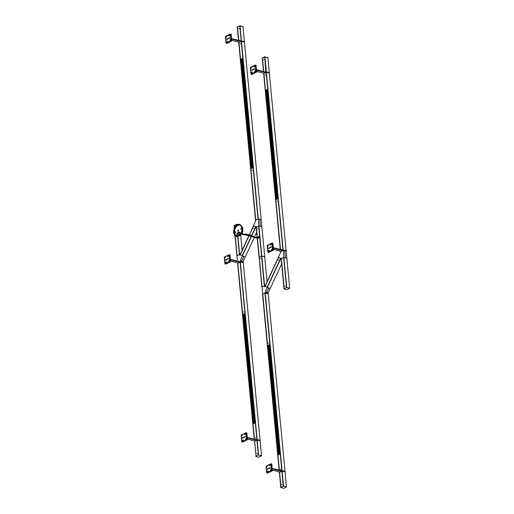 <?xml version="1.0" encoding="UTF-8"?>
<svg xmlns="http://www.w3.org/2000/svg" width="514" height="514" viewBox="0 0 514 514"><rect width="100%" height="100%" fill="white"/><g stroke="black" fill="none" stroke-linecap="round" stroke-linejoin="round"><path stroke-width="0.77" d="M237.828 232.72L237.879 232.135L237.828 232.72M261.902 226.809L260.412 226.417L259.737 219.266L261.228 219.658L264.723 256.717L261.735 255.94L259.268 257.173M261.896 226.809L264.723 256.717L261.889 226.815L258.934 226.025L256.428 227.259L257.392 237.359L256.428 227.259M267.074 281.633L264.723 256.717L267.074 281.646L264.716 256.717L261.517 256.049L264.369 285.945L262.089 287.075L257.405 237.982L261.864 287.185L264.575 285.848L264.665 286.799L265.089 285.88L267.267 287.577L265.102 285.893L278.485 257.122L265.102 285.887M257.373 237.359L256.216 227.374M258.805 238.008A0.803 0.52 -75.3 0 0 258.773 236.601A0.803 0.52 -75.3 0 0 258.028 237.462M257.777 228.974L257.81 228.569L257.777 228.974M258.831 236.626A0.803 0.52 -75.3 0 0 258.144 237.481L258.15 237.487M238.721 235.971A6.232 4.041 104.7 0 1 233.844 233.382A6.232 4.041 104.7 0 1 236.26 225.37A6.232 4.041 104.7 0 1 241.599 226.398A6.232 4.041 104.7 0 1 239.158 235.669A6.232 4.041 104.7 0 1 238.721 235.971M238.637 235.842A6.11 3.964 104.7 0 1 233.857 233.305A6.11 3.964 104.7 0 1 236.222 225.447A6.11 3.964 104.7 0 1 241.458 226.462A6.11 3.964 104.7 0 1 239.068 235.547A6.11 3.964 104.7 0 1 238.637 235.842M239.151 232.424A0.803 0.52 -75.3 0 0 238.226 232.225M238.38 233.414A0.803 0.52 -75.3 0 0 239.016 233.035M238.213 229.976A0.565 0.366 -75.3 0 0 238.143 231.03A0.565 0.366 -75.3 0 0 238.213 229.976M238.869 231.891A0.803 0.52 -75.3 0 0 238.335 232.257M238.483 229.964A0.565 0.366 -75.3 0 0 238.2 231.037M235.174 232.463L235.296 232.052M241.15 228.891L241.265 228.479M238.798 234.468L240.218 233.864L240.038 232.656L239.395 232.482L236.581 234.108L237.262 234.313L237.494 235.598L238.515 235.007M239.01 234.789L240.237 234.056L240.012 232.534L239.203 232.399L236.601 233.954M237.892 233.921L237.256 234.307M237.635 235.611L238.605 235.033M240.038 232.656L239.395 233.041L240.038 232.656M265.051 285.97L264.588 285.848L265.051 285.97M262.076 287.095L267.621 345.639L269.914 344.521L265.044 293.108L268.231 293.783L265.25 292.993L262.545 294.349M262.05 287.095L259.217 257.186L261.87 287.185M264.382 285.945L258.908 226.031M260.604 258.883L260.637 258.478L260.604 258.883M264.344 285.964L261.517 256.049L259.262 257.167L257.45 237.988L262.089 287.082L259.262 257.173M281.646 263.843L270.248 288.36L267.28 287.577L265.166 292.087L265.25 292.993M281.396 258.754L281.074 257.893L280.65 258.812L281.184 258.953L280.663 258.812L267.28 287.577L268.758 287.968L266.657 292.479L266.74 293.385L266.657 292.479L265.166 292.087M267.074 287.429L280.458 258.664L278.485 257.128M265.282 286.028L278.627 257.238M280.496 258.69L267.113 287.454L280.638 258.799L278.472 257.116L280.573 252.605L280.49 251.693L283.208 250.35L286.516 287.499L283.689 257.598L286.478 287.519L283.677 257.617L281.396 258.728L284.216 288.637M278.543 260.148L278.684 259.756L278.543 260.148M265.275 286.022L278.659 257.263M254.212 237.68L245.281 256.884L242.319 256.101L240.314 254.546L249.296 235.258L240.128 254.404L242.3 256.101L240.205 260.611L240.289 261.517L239.73 261.793L240.308 261.523L243.257 262.301L243.302 262.757L243.27 262.307L240.289 261.517L240.346 261.967L243.295 262.744L240.321 261.973L257.135 439.56L260.09 440.344L243.263 262.307M241.22 40.934L239.813 25.976L241.227 40.927L244.388 41.621L244.426 42.064L241.471 41.287L244.433 42.064L261.215 219.658L258.259 218.88L259.737 219.266L260.412 226.417L258.921 226.025L256.203 227.368L256.113 226.417L255.689 227.336L256.223 227.477L255.702 227.336L251.699 235.932M253.524 225.652L249.515 234.68M249.258 235.239L240.321 254.539M251.487 235.81L255.497 227.188L253.665 225.762M251.68 235.92L255.535 227.214L251.526 235.83M253.582 228.672L253.723 228.28L253.582 228.672M253.704 225.787L249.553 234.692M234.32 228.293L234.076 225.807L236.594 224.573M237.41 261.176L235.258 235.868M237.622 224.496L236.787 224.277L237.365 224.612L236.774 224.457L236.845 224.914M235.007 235.643L236.903 255.709L239.614 254.372L240.089 254.494L239.614 254.372L239.704 255.323L249.091 235.161L240.141 254.417M236.581 224.573L236.626 225.068L236.774 224.464L234.043 225.62L234.313 228.3M239.421 254.469L237.898 236.344M237.674 236.408L239.383 254.488L237.127 255.599M236.819 224.933L236.755 224.284L234.05 225.633M286.863 258.285L285.373 257.893L284.698 250.742L286.189 251.134L286.863 258.285L283.895 257.501L281.177 258.85M285.135 285.81L285.103 286.214L285.135 285.81M266.143 71.966L264.729 57.003L266.143 71.96L269.349 73.097L266.393 72.313L283.15 249.913L286.137 250.691L283.182 249.907L283.22 250.357L284.698 250.742L285.373 257.893L283.882 257.501L286.741 287.583L289.703 288.193L286.973 289.723L284.004 288.939L286.696 287.41L289.716 288.373M283.998 288.932L286.696 287.41L283.869 257.508M256.525 70.129L265.822 72.577L266.393 72.313L282.976 249.997L278.1 198.61L275.812 199.734L280.535 249.624L275.812 199.734M280.522 249.624L263.669 73.656L264.19 73.386L256.647 71.401M273.313 247.722L282.976 249.997M282.957 250.016L282.61 250.183M277.162 201.443L277.194 201.038L277.162 201.443M278.113 198.61L276.005 199.625M266.181 72.429L263.894 73.553M266.168 72.423L267.762 89.25L265.667 90.4M265.23 75.256L265.269 74.858L265.23 75.256M278.106 198.532L275.986 199.548L265.802 90.335M265.667 90.374L267.781 89.314M278.023 198.539L267.781 89.359M267.71 89.391L277.958 198.571M267.64 89.423L277.888 198.603M267.569 89.455L277.823 198.635M267.505 89.494L277.753 198.674M267.434 89.526L277.682 198.706M267.344 89.526L277.618 198.738M267.299 89.59L277.547 198.77M267.229 89.629L277.412 198.841M277.483 198.809L267.158 89.635M267.094 89.693L277.348 198.899M267.029 89.725L277.277 198.905M266.959 89.764L277.207 198.944M266.894 89.796L277.142 198.976M266.824 89.828L277.072 199.008M266.753 89.86L277.007 199.04M266.689 89.899L276.731 199.175M276.937 199.079L266.618 89.905M276.866 199.111L266.548 89.937M276.802 199.143L266.483 89.969M266.413 90.034L276.667 199.214M266.348 90.066L276.596 199.246M266.278 90.098L276.532 199.278M266.188 90.104L276.461 199.31M266.143 90.162L276.391 199.342M266.079 90.201L276.191 199.445M276.326 199.381L266.008 90.207M276.256 199.413L265.937 90.239M265.873 90.297L276.121 199.477M276.05 199.516L265.732 90.342M275.986 199.548L265.597 90.406M275.915 199.58L265.603 90.432M272.189 468.408L285.013 471.377L268.218 293.79L285.045 471.813L281.884 471.132L283.298 486.077L281.89 471.126M268.539 342.799L268.501 343.204L268.539 342.799M267.743 345.704L278.061 454.877L262.77 294.226L265.018 293.115L269.876 344.521M269.921 344.586L267.833 345.639M278.061 454.851L267.839 345.614M277.965 455.006L280.252 453.881M280.464 468.986L280.432 469.391L280.464 468.986M278.132 454.839L280.246 453.798M267.948 345.601L278.196 454.781M268.012 345.569L278.267 454.749M268.032 345.517L278.331 454.717M268.012 345.543L278.402 454.678M268.218 345.466L278.466 454.646M268.289 345.434L278.537 454.614M278.672 454.543L268.327 345.369L278.607 454.582M268.494 345.331L278.742 454.511M268.559 345.299L278.806 454.479M268.629 345.267L278.877 454.447M279.012 454.376L268.693 345.202L278.941 454.408M268.693 345.202L279.083 454.344M268.758 345.17L279.147 454.312M268.828 345.138L279.218 454.273M269.034 345.061L279.282 454.241M269.105 345.029L279.353 454.209M269.169 344.997L279.423 454.177M269.24 344.965L279.487 454.145M269.304 344.926L279.558 454.106M269.375 344.894L279.622 454.074M269.445 344.862L279.693 454.042M279.828 453.971L269.49 344.798L279.757 454.01M269.644 344.759L279.899 453.939M269.715 344.727L279.963 453.907M269.786 344.695L280.034 453.875M269.85 344.656L280.098 453.836M269.927 344.624L280.169 453.804M265.057 293.096L281.845 470.683L280.246 453.875L278.145 454.903M231.563 38.653L241.182 40.953L240.019 25.886L258.234 218.88L241.4 40.844L244.388 41.621L242.987 26.67L240.019 25.88L242.968 26.664L244.381 41.615L242.968 26.664M258.041 218.99L255.535 220.217L258.246 218.874L264.588 285.848M242.852 58.223L241.252 41.396L238.753 42.63L239.267 42.354L231.724 40.368M253.19 167.583L250.903 168.708M252.239 170.41L252.278 170.012L252.239 170.41M242.839 58.217L240.751 59.367M240.314 44.23L240.346 43.825L240.314 44.23M238.971 42.508L240.565 59.335L238.965 42.514M240.815 59.335L242.859 58.281M253.184 167.5L242.788 58.358M253.106 167.506L242.865 58.326M253.036 167.538L242.717 58.397M252.972 167.577L242.653 58.429M252.901 167.609L242.582 58.461M252.83 167.641L242.377 58.564M252.631 167.744L242.312 58.596M252.56 167.776L242.242 58.628M252.496 167.808L242.178 58.66M252.425 167.84L242.107 58.699M252.355 167.879L242.043 58.731M252.29 167.911L241.972 58.763M252.22 167.943L241.901 58.795M252.156 167.975L241.561 58.937L251.815 168.149L241.567 58.969M252.085 168.014L241.696 58.872M252.014 168.046L241.631 58.904M251.815 168.149L241.496 59.001M251.744 168.181L241.426 59.033M251.68 168.213L241.227 59.136M251.474 168.316L241.156 59.168M251.404 168.348L241.008 59.238M251.34 168.38L241.021 59.232M251.269 168.412L240.95 59.271M251.205 168.451L240.886 59.303M251.134 168.483L240.745 59.328M251.063 168.515L240.68 59.373M250.999 168.547L240.68 59.406M251.083 168.605L253.19 167.551L258.041 218.977M242.826 314.671L253.074 423.851L237.841 263.2L240.141 262.056L256.929 439.65L260.084 440.337L243.295 262.744M240.141 262.056L240.276 261.523M243.617 311.773L243.578 312.178L243.617 311.773M237.841 263.2L242.704 314.607L244.998 313.489L240.141 262.082L256.923 439.656M245.005 313.553L242.884 314.607L253.209 423.787L255.329 422.765M253.28 423.748L242.891 314.607M253.049 423.973L255.336 422.849L256.91 439.663L256.563 439.836L257.135 439.56L258.381 455.051M255.548 437.954L255.509 438.358L255.548 437.954M243.096 314.536L253.344 423.716M253.479 423.652L243.161 314.478L253.415 423.684M243.161 314.478L253.55 423.613M243.366 314.401L253.614 423.581M243.411 314.343L253.685 423.549M243.501 314.337L253.755 423.517M243.572 314.298L253.82 423.478M243.642 314.266L253.89 423.446M243.707 314.234L253.955 423.414M243.777 314.202L254.025 423.382M254.16 423.311L243.842 314.138L254.096 423.343M254.295 423.247L243.906 314.105L254.231 423.279M243.977 314.073L254.366 423.215M244.182 313.996L254.43 423.176M244.253 313.964L254.501 423.144M244.266 313.938L254.571 423.112M254.706 423.041L244.317 313.893L254.636 423.08M244.523 313.829L254.771 423.009M244.568 313.765L254.841 422.977M244.658 313.765L254.905 422.945M244.728 313.726L254.976 422.906M244.792 313.694L255.047 422.874M244.863 313.662L255.111 422.842M244.934 313.63L255.182 422.81M245.005 313.591L255.246 422.771M255.329 422.823L253.229 423.87M268.147 292.871L270.248 288.36L268.758 287.968L266.657 292.479L268.147 292.871L268.231 293.783M255.689 227.336L253.511 225.64L255.612 221.129L238.747 42.623L255.542 220.21M256.21 227.374L257.154 237.333L256.216 227.361M251.417 236.479L242.293 256.088L243.79 256.492L241.696 261.003L243.186 261.395L245.281 256.884L243.79 256.492L241.696 261.003L241.779 261.909L241.696 261.003L240.205 260.611M243.186 261.395L243.27 262.307M281.171 258.85L284.004 288.932M272.227 468.852L281.524 471.299L282.058 470.593L282.096 471.036L285.052 471.82L286.459 486.764L268.224 293.783M281.004 487.214L279.584 472.282L281.89 471.152M281.923 484.387L281.884 484.792L281.923 484.387M281.511 470.85L281.55 471.299L282.096 471.036L283.529 486.16L286.497 486.944L283.786 488.3L280.785 487.516L283.484 485.987L286.504 486.951M279.372 472.379L280.766 487.336L283.484 485.987L265.237 292.999M242.993 26.664L239.999 25.7L237.513 27.133M238.856 28.829L238.894 28.424L238.856 28.829M241.207 40.94L239.794 25.996L237.513 27.113L238.792 40.555L237.5 27.126L238.785 40.555M258.259 218.88L241.471 41.287L240.925 41.544L241.4 40.844L239.974 25.7L237.256 27.049L238.547 40.49M264.729 57.003L262.436 58.166M264.729 57.028L265.802 72.127L266.348 71.87L269.304 72.647L267.916 57.696L264.909 56.913L267.89 57.51L264.935 56.906M264.935 56.913L266.348 71.87L269.31 72.654L286.131 250.684L269.342 73.104M263.778 59.862L263.81 59.457L263.778 59.862M264.684 57.028L262.429 58.146L263.688 71.581M282.636 250.17L282.674 250.614L283.195 250.357L264.89 56.733L262.179 58.082M260.129 440.781L257.173 440.01L260.135 440.787L261.542 455.732L260.129 440.781M254.674 441.237L256.088 456.181L254.674 441.23L256.955 440.119M257 453.354L256.968 453.759L257 453.354M255.869 456.477L258.561 454.961L261.581 455.918L258.87 457.267L255.869 456.49L258.561 454.961L261.562 455.738L243.302 262.75M258.561 454.961L257.148 440.01L258.561 454.961M246.026 432.788L246.656 439.464L246.026 432.788M246.855 433.026L247.478 439.618L246.855 433.026L247.44 439.592L246.707 439.444M246.816 433L246.065 432.762L241.124 435.21L246.065 432.762M247.414 439.624L246.694 439.451L241.76 441.963L246.694 439.451M241.162 435.191L241.753 441.905L241.111 435.217L241.869 435.377M241.76 441.963L242.647 442.085M246.058 432.692L246.771 432.942M246.701 439.521L247.407 439.708M246.09 433.501L246.334 436.084M245.403 440.087L244.388 440.594M244.266 440.652L242.222 441.539L241.734 441.16L241.644 438.378M241.606 438.365L241.342 437.009L242.467 434.587L243.488 434.079M246.238 436.225L246.482 437.652M243.507 434.092L245.493 433.09L246.077 433.366M242.428 440.286L243.18 439.939L242.467 440.71L242.428 440.286L243.276 440.132M245.287 434.343L244.529 434.69L245.249 433.919L245.287 434.343M245.204 436.399L245.249 436.874L244.272 437.356L244.227 436.881L245.204 436.399M243.437 437.273L243.482 437.748L242.505 438.23L242.46 437.755L243.437 437.273M245.975 433.469L245.493 433.09M245.242 440.048L246.373 437.626M246.527 438.134L245.686 439.945M244.786 434.587L245.422 434.105M242.666 438.153L243.443 437.375M254.417 440.928L254.449 441.346L254.97 441.089L247.427 439.091M256.589 439.823L256.634 440.267L257.109 439.566L240.321 261.973L239.775 262.23L239.73 261.787L230.439 259.339M247.311 437.825L256.602 440.267L256.563 439.823L247.266 437.375M244.433 437.279L245.217 436.502M230.323 34.065L230.953 40.747L230.323 34.065M231.711 40.908L231.004 40.722M231.082 34.252L230.362 34.04L225.421 36.488L226.038 43.176L225.415 36.417L230.362 34.04M226.038 43.176L230.992 40.728L231.743 40.934M226.288 36.886L225.46 36.468M230.992 40.728L226.051 43.17M226.057 43.24L226.944 43.362M230.356 33.969L231.062 34.22M231.737 40.869L231.107 34.277L231.73 40.869M230.998 40.799L231.705 40.985M230.388 34.779L230.632 37.361M229.7 41.364L228.679 41.872M228.563 41.93L226.52 42.816L226.031 42.437L225.942 39.655M225.903 39.642L225.64 38.287L226.764 35.864L227.888 35.543M230.638 37.4L230.78 38.929M227.818 35.53L229.784 34.367L230.375 34.644M226.719 41.563L227.477 41.216L226.764 41.987L226.719 41.563L227.573 41.409M229.585 35.62L228.826 35.967L229.54 35.196L229.585 35.62M229.501 37.676L229.546 38.152L228.569 38.634L228.524 38.158L229.501 37.676M227.734 38.55L227.779 39.025L226.802 39.507L226.758 39.032L227.734 38.55M230.272 34.746L229.784 34.367M229.54 41.326L230.664 38.903M230.825 39.411L229.983 41.223M229.083 35.864L229.713 35.382M226.758 39.032L227.741 38.653M228.524 38.158L229.507 37.779M226.925 39.058L226.957 39.43M231.602 39.103L240.899 41.544L240.854 41.101M228.691 38.184L228.73 38.556M270.942 463.814L271.63 470.471L266.682 472.996L271.617 470.477L272.324 470.663L271.63 470.471L270.942 463.814M271.733 464.026L272.356 470.618L271.777 464.058L270.994 463.789M266.085 466.224L266.663 472.931L266.034 466.249L266.785 466.41M266.682 472.996L267.563 473.118M266.034 466.172L270.974 463.724L266.034 466.172M270.974 463.724L271.688 463.975M271.623 470.548L272.33 470.734M271.013 464.527L271.257 467.117M270.325 471.12L269.304 471.621M269.182 471.685L267.139 472.572L266.657 472.193L266.567 469.411M266.522 469.398L266.258 468.036L267.389 465.613L268.404 465.112M271.27 467.284L271.405 468.684M268.424 465.125L270.409 464.123L271 464.393M267.344 471.319L268.102 470.972L267.383 471.736L267.344 471.319L268.199 471.165M270.203 465.376L269.445 465.716L270.165 464.952L270.203 465.376M270.126 467.432L270.171 467.907L269.195 468.389L269.15 467.913L270.126 467.432M268.359 468.305L268.404 468.781L267.428 469.263L267.383 468.787L268.359 468.305M270.897 464.502L270.409 464.123M270.165 471.075L271.289 468.652M271.45 469.166L270.608 470.978M269.709 465.62L270.338 465.138M267.582 469.186L268.366 468.408M280.792 487.323L279.378 472.372L279.892 472.115L272.349 470.124M265.269 292.999L282.058 470.593L285.007 471.37L286.465 486.764M269.349 468.312L270.133 467.528M229.193 254.745L229.829 261.427L229.193 254.745M230.587 261.587L229.88 261.401M230.613 261.549L229.97 254.957M229.938 254.905L229.225 254.655L224.297 257.173L229.231 254.726L229.957 254.95M224.335 257.154L224.914 263.862L224.284 257.18L225.036 257.341M230.619 261.62L229.867 261.408L224.933 263.926L229.867 261.408M224.933 263.926L225.813 264.048M229.874 261.478L230.58 261.665M229.263 255.458L229.507 258.047M228.576 262.05L227.554 262.551M227.432 262.615L225.389 263.502L224.907 263.123L224.817 260.341M224.779 260.328L224.509 258.966L225.64 256.544L226.655 256.043M229.52 258.214L229.655 259.615M226.674 256.056L228.659 255.053L229.25 255.329M225.595 262.249L226.353 261.902L225.633 262.673L225.595 262.249L226.449 262.095M228.454 256.306L227.702 256.653L228.415 255.882L228.454 256.306M228.377 258.362L228.422 258.838L227.445 259.319L227.4 258.844L228.377 258.362M226.61 259.236L226.655 259.711L225.678 260.193L225.633 259.718L226.61 259.236M229.148 255.432L228.659 255.053M228.415 262.005L229.54 259.583M229.7 260.097L228.858 261.909M227.959 256.55L228.589 256.068M225.832 260.116L226.616 259.339M254.257 439.219L237.622 263.309L238.143 263.046L230.6 261.054M230.478 259.782L239.775 262.23M227.599 259.242L228.383 258.458M272.902 243.373L273.525 249.965L272.902 243.373L273.487 249.939L272.754 249.791L272.118 243.109L272.754 249.791L267.8 252.239L267.158 245.563L267.916 245.724M272.857 243.347L272.118 243.109M273.461 249.971L272.741 249.798L267.807 252.31L267.209 245.538M267.807 252.31L268.693 252.432M267.164 245.486L272.099 243.038L267.164 245.486M272.099 243.038L272.812 243.289M272.748 249.868L273.454 250.055M272.137 243.848L272.381 246.431M271.45 250.434L270.428 250.941M270.313 250.999L268.269 251.886L267.781 251.507L267.691 248.725M267.653 248.712L267.389 247.356L268.514 244.934L269.535 244.426M272.285 246.572L272.529 247.999M269.554 244.446L271.533 243.437L272.124 243.713M268.469 250.633L269.227 250.286L268.514 251.057L268.469 250.633L269.323 250.479M271.334 244.69L270.576 245.037L271.289 244.266L271.334 244.69M271.251 246.746L271.296 247.221L270.319 247.703L270.274 247.228L271.251 246.746M269.484 247.619L269.529 248.095L268.552 248.577L268.507 248.101L269.484 247.619M272.022 243.816L271.533 243.437M271.289 250.395L272.414 247.973M272.574 248.48L271.733 250.292M270.833 244.934L271.463 244.452M268.507 248.101L269.49 247.722M270.274 247.228L271.257 246.848M268.674 248.127L268.706 248.5M280.503 251.687L280.458 251.275L280.503 251.687L281.017 251.423L273.474 249.438M283.22 250.357L286.176 251.128L286.131 250.684M273.352 248.172L282.649 250.614L282.604 250.17M270.441 247.253L270.473 247.626M286.137 250.691L269.304 72.647M255.24 65.092L255.869 71.774L255.24 65.092M256.621 71.954L255.921 71.748M251.86 74.395L250.98 74.273L255.908 71.754L256.659 71.966M256.03 65.31L256.653 71.896L256.068 65.336L255.291 65.066M255.908 71.754L250.973 74.209L250.324 67.527L251.083 67.687M250.98 74.273L250.376 67.501M250.331 67.45L255.272 65.002L250.331 67.45M255.272 65.002L255.985 65.252M255.921 71.825L256.627 72.011M255.31 65.805L255.554 68.394M254.623 72.397L253.601 72.898M253.479 72.962L251.436 73.849L250.948 73.47L250.858 70.688M250.819 70.675L250.556 69.313L251.687 66.891L252.811 66.415M255.452 68.529L255.702 69.962M252.817 66.428L254.706 65.4L255.297 65.676M251.642 72.596L252.4 72.249L251.68 73.02L251.642 72.596L252.496 72.442M254.501 66.653L253.743 67L254.462 66.229L254.501 66.653M254.417 68.709L254.462 69.184L253.492 69.666L253.447 69.191L254.417 68.709M252.65 69.583L252.695 70.058L251.725 70.54L251.68 70.065L252.65 69.583M255.195 65.779L254.706 65.4M254.462 72.352L255.587 69.93M255.747 70.444L254.905 72.256M254.006 66.897L254.636 66.415M251.879 70.463L252.663 69.686M256.48 69.686L265.802 72.127L265.822 72.577L265.777 72.133M253.646 69.589L254.43 68.805M280.297 249.56L263.624 73.239L280.303 249.566M241.625 233.954L244.163 234.866L246.116 234.699L249.913 235.585L254.925 237.828L258.542 238.213L259.011 237.699M258.651 238.2L241.657 233.902M259.037 257.283L257.212 237.956L259.043 257.276M256.39 227.278L257.347 237.352M258.947 236.71L259.037 237.635M259.017 236.8L259.082 237.494M259.056 236.883L259.101 237.378M259.075 236.935L259.114 237.307M261.517 256.049L258.69 226.141L261.542 256.049M241.683 226.603A5.795 3.759 104.7 0 1 241.766 226.79A5.795 3.759 104.7 0 1 239.498 235.412A5.795 3.759 104.7 0 1 239.331 235.534M239.235 235.412A5.673 3.682 104.7 0 1 239.004 235.56A5.673 3.682 104.7 0 1 234.583 233.279A5.673 3.682 104.7 0 1 236.658 226.012A5.673 3.682 104.7 0 1 241.541 226.661M239.787 234.885A5.545 3.598 104.7 0 1 239.036 235.457A5.545 3.598 104.7 0 1 234.66 232.99A5.545 3.598 104.7 0 1 237.089 225.819A5.545 3.598 104.7 0 1 241.76 227.394M240.893 228.775A0.565 0.366 -75.3 0 0 241.651 228.473A0.565 0.366 -75.3 0 0 240.976 228.441M234.917 232.347A0.565 0.366 -75.3 0 0 235.675 232.045A0.565 0.366 -75.3 0 0 235.007 232.013M235.361 232.752A0.54 0.347 104.7 0 1 235.161 231.827A0.54 0.347 104.7 0 1 235.361 232.752M241.336 229.18A0.54 0.347 -75.3 0 0 241.137 228.255A0.54 0.347 -75.3 0 0 241.336 229.18M237.905 233.934L237.262 234.313M242.846 228.788A5.063 3.283 -75.3 0 0 241.548 226.282L242.859 228.801L242.01 233.33L239.055 235.746A5.063 3.283 -75.3 0 0 242.846 228.788M241.529 234.063A5.018 3.257 -75.3 0 0 242.871 228.961M239.055 232.444L239.145 232.347A0.604 0.392 -75.3 0 0 239.055 232.444L239.453 232.244M280.638 258.799L267.254 287.564M267.1 287.442L280.483 258.683M251.442 236.491L242.319 256.101M256.679 232.354L254.475 237.108M251.262 236.389L242.139 255.966M242.113 255.953L251.224 236.369M251.513 235.823L255.522 227.207L251.519 235.83M236.909 255.709L235.014 235.65M242.107 250.17L240.674 234.994L242.107 250.17M239.627 254.372L237.924 236.337M234.493 227.875L234.288 225.71L234.5 227.856M237.082 255.619L235.213 235.836M234.468 227.927L234.256 225.71M236.601 225.087L236.549 224.573M239.408 254.469L237.699 236.401M234.506 227.843L234.3 225.691M286.851 258.279L289.684 288.187M281.177 258.838L284.004 288.746M281.357 258.754L284.178 288.656M263.849 73.566L280.49 249.611M282.931 250.022L278.074 198.61M267.736 89.25L266.143 72.429M263.888 73.547L265.481 90.374L263.894 73.541M262.538 294.342L279.166 470.246L262.545 294.336M281.852 470.683L265.063 293.089M277.958 454.999L262.75 294.246M279.365 470.297L262.725 294.246M277.965 454.993L279.41 470.31M280.214 453.881L281.807 470.702M244.381 41.615L261.208 219.651L244.426 42.071M238.926 42.533L255.715 220.127M238.959 42.527L255.76 220.101M258.009 218.99L253.139 167.577M242.814 58.223L241.22 41.396M254.475 439.271L237.834 263.213M254.443 439.264L237.802 263.219M240.096 262.082L244.96 313.489M253.042 423.96L254.494 439.277L253.042 423.966M255.297 422.849L256.884 439.676M279.552 472.289L280.965 487.233M281.845 471.152L283.259 486.096M281.878 471.145L283.285 486.083M238.554 40.497L237.295 27.223M238.74 40.542L237.474 27.133M263.47 71.523L262.217 58.249L263.464 71.523M263.663 71.575L262.391 58.166M266.13 71.966L264.716 57.022M263.708 71.587L262.436 58.14L263.701 71.587M254.456 441.34L254.411 440.928M254.636 441.256L256.043 456.201M254.661 441.25L256.075 456.188M256.929 440.119L258.343 455.07M242.569 442.124L247.362 439.746M244.568 434.259L244.921 434.349M226.867 43.401L231.66 41.024M228.865 35.537L229.218 35.627M238.714 42.206L238.753 42.617L238.708 42.206M267.492 473.15L272.285 470.779M269.484 465.286L269.844 465.382M230.606 261.549L229.983 254.963M225.742 264.08L230.535 261.71M227.734 256.216L228.094 256.313M237.59 262.892L237.629 263.303L237.584 262.892M239.762 261.78L239.8 262.23M268.616 252.47L273.409 250.093M270.615 244.606L270.968 244.696M251.783 74.427L256.576 72.056M253.781 66.563L254.134 66.659M239.1 232.457L237.879 232.135M238.361 232.9L237.719 232.733M258.703 237.616L254.867 237.192L249.958 234.904L245.898 234.095L243.475 234.191L241.953 233.427M259.043 236.851L259.095 237.423M239.158 235.669L239.498 235.412C241.998 232.996 242.756 230.124 241.766 226.79L241.599 226.398M234.962 232.591L235.161 231.827M241.137 228.255L240.931 229.019M240.314 254.546L249.29 235.251M242.113 250.157L240.68 234.988M236.639 225.055L236.594 224.56M266.181 72.41L282.97 250.003M241.265 41.383L258.047 218.97M254.25 439.213L237.622 263.309M242.614 442.117L247.407 439.746M226.912 43.394L231.705 41.024M231.775 40.895L231.152 34.309M244.433 42.064L244.388 41.621M267.537 473.15L272.33 470.779M272.401 470.651L271.777 464.058M225.787 264.08L230.58 261.71M230.651 261.581L230.028 254.989M268.661 252.464L273.454 250.093M251.828 74.427L256.621 72.056M256.692 71.928L256.068 65.336M269.349 73.097L269.31 72.654"/></g></svg>
